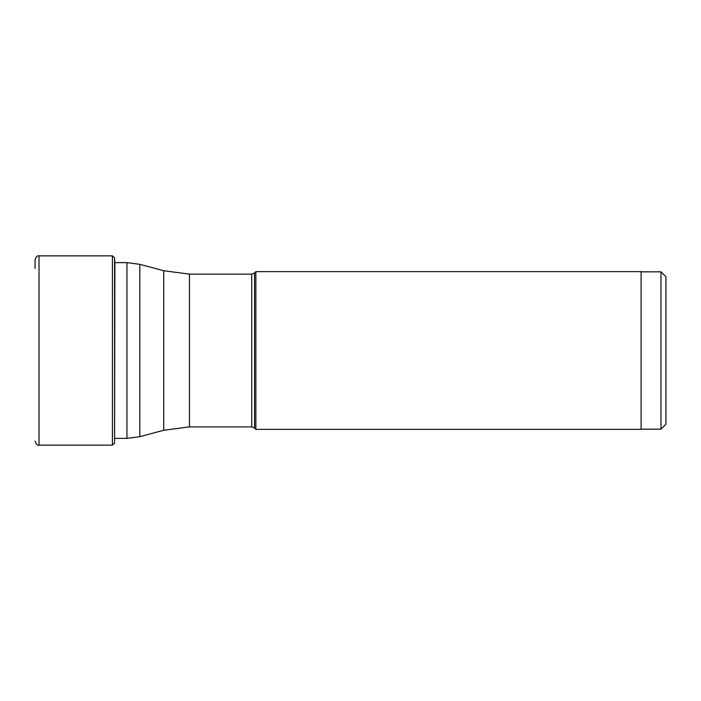 <?xml version="1.0" encoding="UTF-8"?>
<svg xmlns="http://www.w3.org/2000/svg" width="701" height="701" viewBox="0 0 701 701"><rect width="100%" height="100%" fill="white"/><g stroke="black" fill="none" stroke-linecap="round" stroke-linejoin="round"><path stroke-width="1.05" d="M35.05 268.404L35.05 259.843C36.093 256.706 37.416 255.383 39.028 255.865L39.028 445.135C37.416 445.617 36.093 444.294 35.05 441.157M660.982 429.17L660.982 271.83L665.95 276.799L665.95 424.201L660.982 429.17L641.108 429.17M255.865 271.637L641.108 271.637L641.108 429.363L255.865 429.363L255.865 271.637L254.542 272.961L254.542 428.039L255.865 429.363M39.028 255.865L112.405 255.865L112.405 445.135L39.028 445.135M114.894 262.63L114.57 443.111L114.57 257.889L112.405 255.865M254.542 272.961L251.738 274.117L251.738 426.883L254.542 428.039M251.738 426.883L189.445 426.883L189.445 274.117L251.738 274.117M189.445 274.117L163.727 270.735L163.727 430.265L189.445 426.883M163.727 430.265L139.814 436.67L139.814 264.33L126.951 262.63L126.951 438.37L114.789 438.37M114.789 261.359L114.57 257.889M114.57 443.111L112.405 445.135M660.982 271.83L641.108 271.83M163.727 270.735L139.814 264.33M139.814 436.67L126.951 438.37M126.951 262.63L114.789 262.63"/></g></svg>
